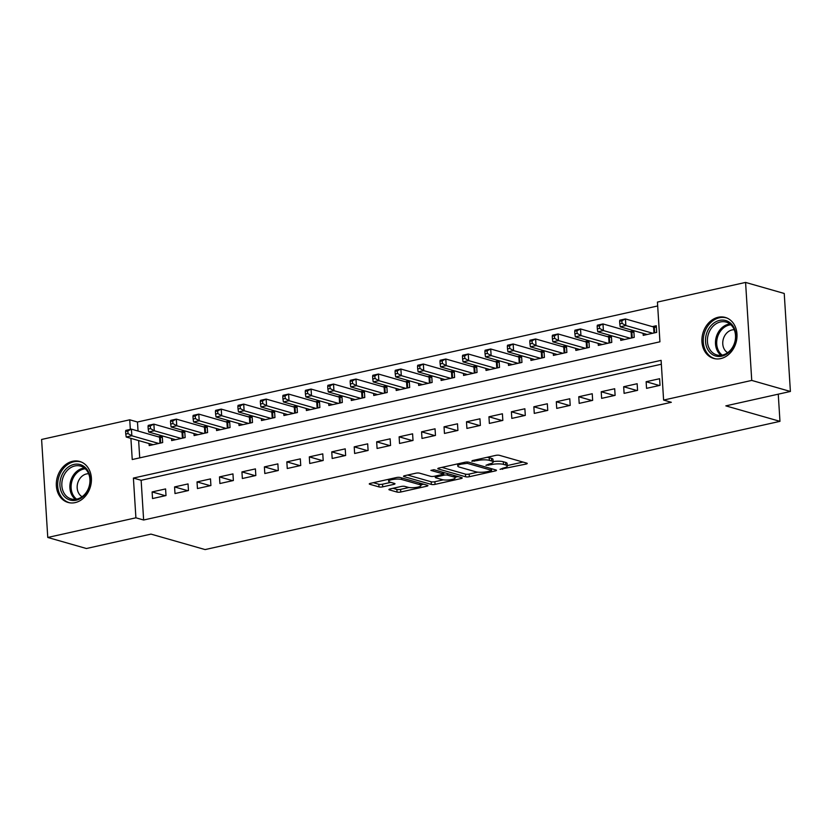 <?xml version="1.0" encoding="UTF-8"?>
<svg xmlns="http://www.w3.org/2000/svg" width="832" height="832" viewBox="0 0 832 832"><rect width="100%" height="100%" fill="white"/><g stroke="black" fill="none" stroke-linecap="round" stroke-linejoin="round"><path stroke-width="1.25" d="M500.053 469.321L526.084 464.058A2.683 0.634 176.4 0 0 527.238 463.455A2.683 0.634 176.4 0 0 526.77 463.133L499.439 455.322A2.683 0.634 176.4 0 0 495.726 455.385L472.306 460.606L471.817 461.261L477.454 460.543A8.58 2.028 176.4 0 1 489.372 460.356L491.65 461.001A8.58 2.028 176.4 0 1 493.158 462.041A8.58 2.028 176.4 0 1 489.445 463.965L485.94 465.296L491.577 464.578A8.58 2.028 176.4 0 1 503.485 464.391L505.762 465.036A8.58 2.028 176.4 0 1 507.27 466.076A8.58 2.028 176.4 0 1 503.568 468L500.053 469.321M72.571 461.292A21.31 17.222 106 0 1 79.726 461.469A21.31 17.222 106 0 1 91.281 482.373A21.31 17.222 106 0 1 75.171 502.611A21.31 17.222 106 0 1 68.016 502.434A21.31 17.222 106 0 1 56.462 481.53A21.31 17.222 106 0 1 72.571 461.292M718.162 317.273A21.31 17.222 106 0 1 725.317 317.45A21.31 17.222 106 0 1 736.871 338.354A21.31 17.222 106 0 1 720.762 358.592A21.31 17.222 106 0 1 713.606 358.415A21.31 17.222 106 0 1 702.052 337.511A21.31 17.222 106 0 1 718.162 317.273M390.073 488.956A2.683 0.634 176.4 0 0 388.918 489.559A2.683 0.634 176.4 0 0 389.386 489.882L397.051 492.076A2.683 0.634 176.4 0 0 400.774 492.014L426.785 486.21A2.683 0.634 176.4 0 0 427.939 485.607A2.683 0.634 176.4 0 0 427.471 485.285L400.15 477.474A2.683 0.634 176.4 0 0 396.427 477.537L370.417 483.34A2.683 0.634 176.4 0 0 369.262 483.943A2.683 0.634 176.4 0 0 369.73 484.266L378.986 486.907A2.683 0.634 176.4 0 0 382.71 486.855L393.838 484.37A2.683 0.634 176.4 0 0 395.002 483.766A2.683 0.634 176.4 0 0 394.524 483.444L389.938 482.134A7.176 1.695 176.4 0 1 388.679 481.27A7.176 1.695 176.4 0 1 393.65 479.326A7.176 1.695 176.4 0 1 401.731 479.502L419.713 484.64A7.176 1.695 176.4 0 1 420.982 485.503A7.176 1.695 176.4 0 1 416 487.448A7.176 1.695 176.4 0 1 407.919 487.271L404.924 486.418A2.683 0.634 176.4 0 0 401.201 486.47L390.073 488.956M130.905 438.35L132.236 459.534L659.932 341.806L657.436 302.078L745.576 282.422L784.233 293.467L790.4 391.466L725.837 405.87L779.969 421.346L205.109 549.578L150.987 534.113L86.424 548.517L47.767 537.462L41.6 439.462L129.74 419.806L130.343 429.385M790.4 391.466L751.743 380.422L663.603 400.078L661.107 360.35L133.401 478.067L135.907 517.806L47.767 537.462M661.346 364.229L141.138 480.282L143.634 520.01L671.33 402.293L663.603 400.078M143.634 520.01L135.907 517.806M465.598 476.778A2.683 0.634 176.4 0 0 469.321 476.726L495.331 470.922A2.683 0.634 176.4 0 0 496.486 470.319A2.683 0.634 176.4 0 0 496.018 469.997L468.697 462.186A2.683 0.634 176.4 0 0 464.974 462.238L438.963 468.042A2.683 0.634 176.4 0 0 437.809 468.645A2.683 0.634 176.4 0 0 438.277 468.967L465.598 476.778L465.431 474.136A2.683 0.634 176.4 0 0 469.154 474.074L477.828 472.139M461.053 478.566L435.053 484.37A2.683 0.634 176.4 0 1 431.33 484.422L404.009 476.622A2.683 0.634 176.4 0 1 403.53 476.289A2.683 0.634 176.4 0 1 404.695 475.696L415.823 473.21A2.683 0.634 176.4 0 1 419.546 473.148L430.622 476.32A2.683 0.634 176.4 0 0 434.346 476.258L441.73 474.614A2.683 0.634 176.4 0 0 442.884 474.011A2.683 0.634 176.4 0 0 442.416 473.689L430.882 470.392L433.961 469.706L461.739 477.641A2.683 0.634 176.4 0 1 462.218 477.963A2.683 0.634 176.4 0 1 461.053 478.566L460.99 477.422M149.074 443.55L149.198 445.578L162.677 442.572L162.25 435.958L158.33 436.831M171.527 438.537L171.652 440.575L185.13 437.57L184.714 430.945L180.783 431.818M193.981 433.524L194.106 435.562L207.584 432.557L207.168 425.932L203.237 426.816M216.434 428.522L216.57 430.55L230.038 427.544L229.622 420.93L225.69 421.803M238.888 423.509L239.023 425.547L252.491 422.542L252.075 415.917L248.144 416.79M261.352 418.496L261.477 420.534L274.945 417.529L274.529 410.904L270.598 411.788M283.806 413.494L283.93 415.522L297.409 412.516L296.982 405.902L293.062 406.775M306.259 408.481L306.384 410.519L319.862 407.514L319.446 400.889L315.515 401.762M328.713 403.468L328.838 405.506L342.316 402.501L341.9 395.876L337.969 396.76M351.166 398.466L351.302 400.494L364.77 397.488L364.354 390.874L360.422 391.747M373.62 393.453L373.755 395.491L387.223 392.486L386.807 385.861L382.876 386.734M396.084 388.44L396.209 390.478L409.677 387.473L409.261 380.848L405.33 381.732M418.538 383.438L418.662 385.466L432.141 382.46L431.714 375.846L427.794 376.719M440.991 378.425L441.116 380.463L454.594 377.458L454.178 370.833L450.247 371.706M463.445 373.412L463.57 375.45L477.048 372.445L476.632 365.82L472.701 366.704M485.898 368.399L486.034 370.438L499.502 367.432L499.086 360.818L495.154 361.691M508.352 363.397L508.487 365.435L521.955 362.43L521.539 355.805L517.608 356.678M530.816 358.384L530.941 360.422L544.409 357.417L543.993 350.792L540.062 351.676M553.27 353.371L553.394 355.41L566.873 352.404L566.446 345.79L562.526 346.663M575.723 348.369L575.848 350.407L589.326 347.402L588.91 340.777L584.979 341.65M598.177 343.356L598.302 345.394L611.78 342.389L611.364 335.764L607.433 336.648M620.63 338.343L620.755 340.382L634.234 337.376L633.818 330.762L629.886 331.635M646.547 388.346L660.026 385.341L659.61 378.716L646.131 381.722L646.547 388.346M624.094 393.359L637.562 390.354L637.146 383.729L623.678 386.734L624.094 393.359M601.64 398.362L615.108 395.356L614.692 388.742L601.224 391.747L601.64 398.362M579.186 403.374L592.654 400.369L592.238 393.744L578.77 396.75L579.186 403.374M556.722 408.387L570.201 405.382L569.785 398.757L556.306 401.762L556.722 408.387M534.269 413.39L547.747 410.384L547.331 403.77L533.853 406.775L534.269 413.39M511.815 418.402L525.294 415.397L524.878 408.772L511.399 411.778L511.815 418.402M489.362 423.415L502.83 420.41L502.414 413.785L488.946 416.79L489.362 423.415M466.908 428.418L480.376 425.412L479.96 418.798L466.492 421.803L466.908 428.418M444.454 433.43L457.922 430.425L457.506 423.8L444.038 426.806L444.454 433.43M421.99 438.443L435.469 435.438L435.053 428.813L421.574 431.818L421.99 438.443M399.537 443.456L413.015 440.45L412.599 433.826L399.121 436.831L399.537 443.456M377.083 448.458L390.562 445.453L390.146 438.828L376.667 441.834L377.083 448.458M354.63 453.471L368.098 450.466L367.682 443.841L354.214 446.846L354.63 453.471M332.176 458.484L345.644 455.478L345.228 448.854L331.76 451.859L332.176 458.484M309.722 463.486L323.19 460.481L322.774 453.866L309.306 456.872L309.722 463.486M287.258 468.499L300.737 465.494L300.321 458.869L286.842 461.874L287.258 468.499M264.805 473.512L278.283 470.506L277.867 463.882L264.389 466.887L264.805 473.512M242.351 478.514L255.83 475.509L255.414 468.894L241.935 471.9L242.351 478.514M219.898 483.527L233.366 480.522L232.95 473.897L219.482 476.902L219.898 483.527M197.444 488.54L210.912 485.534L210.496 478.91L197.028 481.915L197.444 488.54M174.99 493.542L188.458 490.537L188.042 483.922L174.574 486.928L174.99 493.542M165.589 488.925L152.11 491.93L152.526 498.555L166.005 495.55L165.589 488.925M657.686 305.958L137.467 422.011L138.039 431.028M138.632 440.565L139.724 457.86M643.084 333.341L643.219 335.379L656.687 332.374L656.271 325.749L652.34 326.622M779.969 421.346L778.253 394.181M745.576 282.422L751.743 380.422M137.467 422.011L129.74 419.806M141.138 480.282L133.401 478.067M646.131 381.722L659.329 385.497M623.678 386.734L636.875 390.51M601.224 391.747L614.411 395.512M578.77 396.75L591.958 400.525M556.306 401.762L569.504 405.538M533.853 406.775L547.05 410.54M511.399 411.778L524.597 415.553M488.946 416.79L502.143 420.566M466.492 421.803L479.679 425.568M444.038 426.806L457.226 430.581M421.574 431.818L434.772 435.594M399.121 436.831L412.318 440.596M376.667 441.834L389.865 445.609M354.214 446.846L367.411 450.622M331.76 451.859L344.947 455.624M309.306 456.872L322.494 460.637M286.842 461.874L300.04 465.65M264.389 466.887L277.586 470.652M241.935 471.9L255.133 475.665M219.482 476.902L232.679 480.678M197.028 481.915L210.215 485.68M174.574 486.928L187.762 490.693M152.11 491.93L165.308 495.706M507.27 466.076L507.104 463.424A8.58 2.028 176.4 0 0 505.596 462.394L505.762 465.036M493.126 461.604A8.58 2.028 176.4 0 1 503.318 461.739L505.596 462.394M493.158 462.041L492.991 459.389A8.58 2.028 176.4 0 0 491.483 458.359L491.65 461.001M487.053 457.319A8.58 2.028 176.4 0 1 489.206 457.704L491.483 458.359M507.239 465.577L523.006 462.062M441.875 467.397L465.431 474.136M491.504 469.092L492.263 468.915M490.786 470.85L491.265 470.205L467.282 463.351L461.479 464.1A8.58 2.028 176.4 0 0 457.777 466.034A8.58 2.028 176.4 0 0 459.285 467.064L475.675 471.754A8.58 2.028 176.4 0 0 487.583 471.567L490.786 470.85M457.985 476.57L455.135 477.204M443.279 479.846L434.886 481.718L435.053 484.37M407.597 475.041L431.163 481.78A2.683 0.634 176.4 0 0 434.886 481.718M442.125 479.606A7.176 1.695 176.4 0 0 450.195 479.783A7.176 1.695 176.4 0 0 455.177 477.838A7.176 1.695 176.4 0 0 453.918 476.975L447.574 475.166A2.683 0.634 176.4 0 0 443.851 475.218L436.467 476.871A2.683 0.634 176.4 0 0 435.313 477.464A2.683 0.634 176.4 0 0 435.781 477.797L442.125 479.606M443.872 472.534A2.683 0.634 176.4 0 0 443.685 472.576L443.851 475.218M442.811 472.763L443.685 472.576M373.318 482.685L378.82 484.266A2.683 0.634 176.4 0 0 382.543 484.203L390.77 482.373M392.985 488.311L396.885 489.424A2.683 0.634 176.4 0 0 400.608 489.362L408.98 487.5M420.94 484.827L423.706 484.214M619.622 321.225L619.788 323.866L622.034 323.367L621.868 320.726L619.622 321.225L619.819 320.185L625.435 318.937L625.851 325.551L620.235 326.81L647.15 334.495M656.375 327.309L654.316 327.111A2.735 0.645 -3.6 0 1 653.578 326.976L625.435 318.937L621.868 320.726M652.756 333.247L625.851 325.551L622.034 323.367M620.235 326.81L619.788 323.866M719.576 320.403A18.439 14.903 106 0 1 735.862 334.901A18.439 14.903 106 0 1 721.822 356.158A18.439 14.903 106 0 1 705.546 341.661A18.439 14.903 106 0 1 719.576 320.403M722.519 355.056A17.077 13.801 -74 0 0 735.426 338.842A17.077 13.801 -74 0 0 726.17 322.088A17.077 13.801 -74 0 0 720.429 321.953A17.077 13.801 -74 0 0 707.522 338.166A17.077 13.801 -74 0 0 716.778 354.921A17.077 13.801 -74 0 0 722.519 355.056M734.24 329.742A12.158 9.828 -74 0 0 732.025 329.95A12.158 9.828 -74 0 0 723.008 340.34A12.158 9.828 -74 0 0 727.688 352.695M727.314 318.178A21.174 17.108 -74 0 0 726.523 317.928A21.174 17.108 -74 0 0 719.41 317.762A21.174 17.108 -74 0 0 703.404 337.865A21.174 17.108 -74 0 0 714.886 358.644A21.174 17.108 -74 0 0 715.686 358.842M87.672 470.434A18.439 14.903 106 0 1 83.668 496.101A18.439 14.903 106 0 1 62.546 494.177A18.439 14.903 106 0 1 66.56 468.51A18.439 14.903 106 0 1 87.672 470.434M64.251 493.511A17.077 13.801 -74 0 0 71.198 498.94A17.077 13.801 -74 0 0 87.038 491.244A17.077 13.801 -74 0 0 87.516 471.536A17.077 13.801 -74 0 0 80.579 466.107A17.077 13.801 -74 0 0 64.74 473.814A17.077 13.801 -74 0 0 64.251 493.511M88.65 473.762A12.158 9.828 -74 0 0 78.686 480.563A12.158 9.828 -74 0 0 78.894 493.574A12.158 9.828 -74 0 0 82.098 496.714M81.723 462.197A21.174 17.108 -74 0 0 80.933 461.947A21.174 17.108 -74 0 0 61.287 471.494A21.174 17.108 -74 0 0 60.684 495.934A21.174 17.108 -74 0 0 69.295 502.663A21.174 17.108 -74 0 0 70.096 502.861M597.168 326.227L597.334 328.879L599.581 328.38L599.414 325.728L597.168 326.227L597.366 325.198L602.982 323.939L603.398 330.564L597.782 331.812L624.686 339.508M633.911 332.322L631.862 332.114A2.735 0.645 -3.6 0 1 631.124 331.989L602.982 323.939L599.414 325.728M630.302 338.26L603.398 330.564L599.581 328.38M597.782 331.812L597.334 328.879M574.714 331.24L574.881 333.892L577.117 333.393L576.95 330.741L574.714 331.24L574.912 330.2L580.528 328.952L580.944 335.577L575.328 336.825L602.233 344.521M611.458 337.324L609.409 337.126A2.735 0.645 -3.6 0 1 608.67 337.002L580.528 328.952L576.95 330.741M607.849 343.262L580.944 335.577L577.117 333.393M575.328 336.825L574.881 333.892M552.25 336.253L552.417 338.894L554.663 338.395L554.497 335.754L552.25 336.253L552.458 335.213L558.064 333.965L558.49 340.579L552.874 341.838L579.779 349.523M589.004 342.337L586.955 342.139A2.735 0.645 -3.6 0 1 586.217 342.004L558.064 333.965L554.497 335.754M585.395 348.275L558.49 340.579L554.663 338.395M552.874 341.838L552.417 338.894M529.797 341.255L529.963 343.907L532.21 343.408L532.043 340.756L529.797 341.255L530.005 340.226L535.61 338.967L536.026 345.592L530.421 346.84L557.326 354.536M566.55 347.35L564.502 347.142A2.735 0.645 -3.6 0 1 563.763 347.017L535.61 338.967L532.043 340.756M562.942 353.288L536.026 345.592L532.21 343.408M530.421 346.84L529.963 343.907M507.343 346.268L507.51 348.92L509.756 348.421L509.59 345.769L507.343 346.268L507.541 345.228L513.157 343.98L513.573 350.605L507.957 351.853L534.872 359.549M544.097 352.352L542.048 352.154A2.735 0.645 -3.6 0 1 541.299 352.03L513.157 343.98L509.59 345.769M540.478 358.29L513.573 350.605L509.756 348.421M507.957 351.853L507.51 348.92M484.89 351.281L485.056 353.922L487.302 353.423L487.136 350.782L484.89 351.281L485.087 350.241L490.703 348.993L491.119 355.607L485.503 356.866L512.418 364.551M521.643 357.365L519.584 357.167A2.735 0.645 -3.6 0 1 518.846 357.032L490.703 348.993L487.136 350.782M518.024 363.303L491.119 355.607L487.302 353.423M485.503 356.866L485.056 353.922M462.436 356.283L462.602 358.935L464.849 358.436L464.682 355.784L462.436 356.283L462.634 355.254L468.25 353.995L468.666 360.62L463.05 361.878L489.954 369.564M499.179 362.378L497.13 362.17A2.735 0.645 -3.6 0 1 496.392 362.045L468.25 353.995L464.682 355.784M495.57 368.316L468.666 360.62L464.849 358.436M463.05 361.878L462.602 358.935M439.982 361.296L440.149 363.948L442.385 363.449L442.218 360.797L439.982 361.296L440.18 360.256L445.796 359.008L446.212 365.633L440.596 366.881L467.501 374.577M476.726 367.38L474.677 367.182A2.735 0.645 -3.6 0 1 473.938 367.058L445.796 359.008L442.218 360.797M473.117 373.318L446.212 365.633L442.385 363.449M440.596 366.881L440.149 363.948M417.518 366.309L417.685 368.95L419.931 368.451L419.765 365.81L417.518 366.309L417.726 365.269L423.342 364.021L423.758 370.635L418.142 371.894L445.047 379.579M454.272 372.393L452.223 372.195A2.735 0.645 -3.6 0 1 451.485 372.06L423.342 364.021L419.765 365.81M450.663 378.331L423.758 370.635L419.931 368.451M418.142 371.894L417.685 368.95M395.065 371.311L395.231 373.963L397.478 373.464L397.311 370.812L395.065 371.311L395.273 370.282L400.878 369.023L401.294 375.648L395.689 376.906L422.594 384.592M431.818 377.406L429.77 377.198A2.735 0.645 -3.6 0 1 429.031 377.073L400.878 369.023L397.311 370.812M428.21 383.344L401.294 375.648L397.478 373.464M395.689 376.906L395.231 373.963M372.611 376.324L372.778 378.976L375.024 378.477L374.858 375.825L372.611 376.324L372.809 375.294L378.425 374.036L378.841 380.661L373.225 381.909L400.14 389.605M409.365 382.408L407.316 382.21A2.735 0.645 -3.6 0 1 406.567 382.086L378.425 374.036L374.858 375.825M405.746 388.346L378.841 380.661L375.024 378.477M373.225 381.909L372.778 378.976M350.158 381.337L350.324 383.978L352.57 383.479L352.404 380.838L350.158 381.337L350.355 380.297L355.971 379.049L356.387 385.663L350.771 386.922L377.686 394.607M386.911 387.421L384.852 387.223A2.735 0.645 -3.6 0 1 384.114 387.088L355.971 379.049L352.404 380.838M383.292 393.359L356.387 385.663L352.57 383.479M350.771 386.922L350.324 383.978M327.704 386.339L327.87 388.991L330.117 388.492L329.95 385.84L327.704 386.339L327.902 385.31L333.518 384.051L333.934 390.676L328.318 391.934L355.222 399.62M364.447 392.434L362.398 392.226A2.735 0.645 -3.6 0 1 361.66 392.101L333.518 384.051L329.95 385.84M360.838 398.372L333.934 390.676L330.117 388.492M328.318 391.934L327.87 388.991M305.25 391.352L305.417 394.004L307.653 393.505L307.486 390.853L305.25 391.352L305.448 390.322L311.064 389.064L311.48 395.689L305.864 396.937L332.769 404.633M341.994 397.436L339.945 397.238A2.735 0.645 -3.6 0 1 339.206 397.114L311.064 389.064L307.486 390.853M338.385 403.374L311.48 395.689L307.653 393.505M305.864 396.937L305.417 394.004M282.786 396.365L282.953 399.017L285.199 398.507L285.033 395.866L282.786 396.365L282.994 395.325L288.61 394.077L289.026 400.691L283.41 401.95L310.315 409.635M319.54 402.449L317.491 402.251A2.735 0.645 -3.6 0 1 316.753 402.116L288.61 394.077L285.033 395.866M315.931 408.387L289.026 400.691L285.199 398.507M283.41 401.95L282.953 399.017M260.333 401.378L260.499 404.019L262.746 403.52L262.579 400.868L260.333 401.378L260.541 400.338L266.146 399.079L266.562 405.704L260.957 406.962L287.862 414.648M297.086 407.462L295.038 407.254A2.735 0.645 -3.6 0 1 294.299 407.129L266.146 399.079L262.579 400.868M293.478 413.4L266.562 405.704L262.746 403.52M260.957 406.962L260.499 404.019M237.879 406.38L238.046 409.032L240.292 408.533L240.126 405.881L237.879 406.38L238.077 405.35L243.693 404.092L244.109 410.717L238.493 411.965L265.408 419.661M274.633 412.464L272.584 412.266A2.735 0.645 -3.6 0 1 271.835 412.142L243.693 404.092L240.126 405.881M271.024 418.402L244.109 410.717L240.292 408.533M238.493 411.965L238.046 409.032M215.426 411.393L215.592 414.045L217.838 413.535L217.672 410.894L215.426 411.393L215.623 410.353L221.239 409.105L221.655 415.719L216.039 416.978L242.954 424.663M252.179 417.477L250.12 417.279A2.735 0.645 -3.6 0 1 249.382 417.144L221.239 409.105L217.672 410.894M248.56 423.415L221.655 415.719L217.838 413.535M216.039 416.978L215.592 414.045M192.972 416.406L193.138 419.047L195.385 418.548L195.218 415.896L192.972 416.406L193.17 415.366L198.786 414.107L199.202 420.732L193.586 421.99L220.49 429.676M229.715 422.49L227.666 422.282A2.735 0.645 -3.6 0 1 226.928 422.157L198.786 414.107L195.218 415.896M226.106 428.428L199.202 420.732L195.385 418.548M193.586 421.99L193.138 419.047M170.518 421.408L170.685 424.06L172.921 423.561L172.754 420.909L170.518 421.408L170.716 420.378L176.332 419.12L176.748 425.745L171.132 426.993L198.037 434.689M207.262 427.492L205.213 427.294A2.735 0.645 -3.6 0 1 204.474 427.17L176.332 419.12L172.754 420.909M203.653 433.43L176.748 425.745L172.921 423.561M171.132 426.993L170.685 424.06M148.054 426.421L148.221 429.073L150.467 428.563L150.301 425.922L148.054 426.421L148.262 425.381L153.878 424.133L154.294 430.758L148.678 432.006L175.583 439.691M184.808 432.505L182.759 432.307A2.735 0.645 -3.6 0 1 182.021 432.172L153.878 424.133L150.301 425.922M181.199 438.443L154.294 430.758L150.467 428.563M148.678 432.006L148.221 429.073M125.601 431.434L125.767 434.075L128.014 433.576L127.847 430.924L125.601 431.434L125.809 430.394L131.414 429.135L131.83 435.76L126.225 437.018L153.13 444.704M162.354 437.518L160.306 437.31A2.735 0.645 -3.6 0 1 159.567 437.185L131.414 429.135L127.847 430.924M158.746 443.456L131.83 435.76L128.014 433.576M126.225 437.018L125.767 434.075M502.59 468.218L502.663 469.29M474.365 460.148L474.427 461.219M488.478 464.183L488.54 465.254M503.318 461.739L503.485 464.391M491.504 463.372L491.577 464.578M489.206 457.704L489.372 460.356M477.391 459.472L477.454 460.543M526.011 462.914L526.084 464.058M438.235 468.27L438.277 468.967M495.258 469.778L495.331 470.922M469.154 474.074L469.321 476.726M491.161 468.603L491.265 470.205M467.199 462.02L467.282 463.351M464.61 462.322L464.672 463.393M461.406 463.039L461.479 464.1M431.163 481.78L431.33 484.422M403.957 475.914L404.009 476.622M442.312 472.087L442.416 473.689M453.814 475.374L453.918 476.975M447.481 473.564L447.574 475.166M436.405 475.8L436.467 476.871M419.619 483.038L419.713 484.64M401.627 477.901L401.731 479.502M393.775 483.226L393.838 484.37M382.543 484.203L382.71 486.855M378.82 484.266L378.986 486.907M369.689 483.558L369.73 484.266M426.712 485.066L426.785 486.21M400.608 489.362L400.774 492.014M396.885 489.424L397.051 492.076M389.345 489.174L389.386 489.882M654.316 327.111L654.68 332.821M653.578 326.976L653.962 332.977M721.032 355.295A17.077 13.801 106 0 1 716.04 337.886A17.077 13.801 106 0 1 728.489 324.251A17.077 13.801 106 0 1 729.976 324.012M730.87 324.771A16.515 13.343 -74 0 0 729.29 325.021A16.515 13.343 -74 0 0 717.226 338.281A16.515 13.343 -74 0 0 722.197 355.129M75.442 499.314A17.077 13.801 106 0 1 72.311 495.82A17.077 13.801 106 0 1 71.604 478.431A17.077 13.801 106 0 1 84.386 468.042M85.28 468.79A16.515 13.343 -74 0 0 72.81 478.785A16.515 13.343 -74 0 0 73.455 495.674A16.515 13.343 -74 0 0 76.606 499.148M631.862 332.114L632.226 337.823M631.124 331.989L631.498 337.99M609.409 337.126L609.773 342.836M608.67 337.002L609.045 343.002M586.955 342.139L587.309 347.849M586.217 342.004L586.591 348.005M564.502 347.142L564.855 352.851M563.763 347.017L564.138 353.018M542.048 352.154L542.402 357.864M541.299 352.03L541.684 358.03M519.584 357.167L519.948 362.877M518.846 357.032L519.23 363.033M497.13 362.17L497.494 367.879M496.392 362.045L496.766 368.046M474.677 367.182L475.041 372.892M473.938 367.058L474.313 373.058M452.223 372.195L452.577 377.905M451.485 372.06L451.859 378.061M429.77 377.198L430.123 382.907M429.031 377.073L429.406 383.074M407.316 382.21L407.67 387.92M406.567 382.086L406.952 388.086M384.852 387.223L385.216 392.933M384.114 387.088L384.498 393.089M362.398 392.226L362.762 397.935M361.66 392.101L362.034 398.102M339.945 397.238L340.309 402.948M339.206 397.114L339.581 403.114M317.491 402.251L317.845 407.961M316.753 402.116L317.127 408.117M295.038 407.254L295.391 412.963M294.299 407.129L294.674 413.13M272.584 412.266L272.938 417.976M271.835 412.142L272.22 418.142M250.12 417.279L250.484 422.989M249.382 417.144L249.766 423.145M227.666 422.282L228.03 427.991M226.928 422.157L227.302 428.158M205.213 427.294L205.577 433.004M204.474 427.17L204.849 433.17M182.759 432.307L183.113 438.017M182.021 432.172L182.395 438.173M160.306 437.31L160.659 443.03M159.567 437.185L159.942 443.186M491.483 468.697L491.598 470.434M457.642 463.882L457.777 466.034M442.78 472.222L442.884 474.011M455.042 475.727L455.177 477.838M435.23 476.06L435.313 477.464M420.846 483.392L420.982 485.503M388.554 479.294L388.679 481.27M714.886 358.644L715.52 358.821M726.523 317.928L727.158 318.115M80.933 461.947L81.567 462.134M69.295 502.663L69.93 502.84"/></g></svg>

